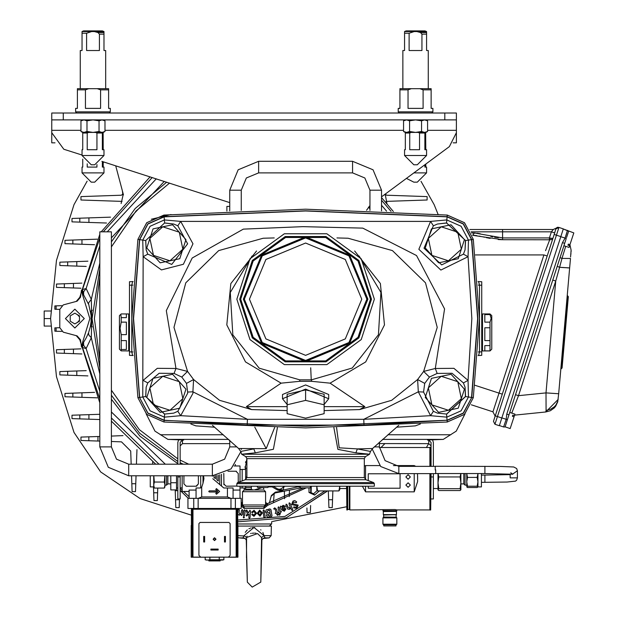 <?xml version="1.0" encoding="UTF-8"?>
<svg xmlns="http://www.w3.org/2000/svg" width="618" height="618" viewBox="0 0 618 618"><rect width="100%" height="100%" fill="white"/><g stroke="black" fill="none" stroke-linecap="round" stroke-linejoin="round"><path stroke-width="0.93" d="M570.607 257.003L571.125 250.128L569.927 244.79M374.392 483.639L236.818 483.639L236.818 486.181L374.392 486.181L374.392 483.639L373.635 482.55L237.575 482.55L245.354 479.722L365.856 479.722L373.635 482.55M245.354 479.722L246.876 477.544L246.876 458.61L245.717 456.609L241.661 454.269L369.549 454.269L355.883 452.855L337.876 449.34L333.836 427.633M247.239 425.084L164.133 420.209L164.396 417.119L150.074 410.792L142.743 396.965L139.676 397.436L133.573 318.54L139.676 239.645L147.965 224.025L164.133 216.872L305.609 211.001L447.077 216.872L463.253 224.025L471.534 239.645L477.637 318.54L471.534 397.436L468.475 396.965L461.136 410.792L446.822 417.119L430.561 415.713L418.293 391.773L363.778 419.321L363.971 425.084L247.239 425.084L247.439 419.321L180.657 415.713L177.806 411.248L187.671 393.287L187.633 392.075L192.924 391.773L192.963 393.287L180.657 415.713L164.396 417.119L164.635 414.184L145.655 396.509L146.134 387.177L147.764 382.944L143.129 380.371L157.312 368.289L175.937 368.475L174.037 373.419L159.112 373.272L147.764 382.944M473.295 239.375L479.413 318.54L473.318 397.714L479.437 318.54L473.318 239.375L464.489 222.719L447.247 215.103L305.609 209.216L163.963 215.103L146.729 222.719L137.899 239.375L131.773 318.54L137.899 397.714L146.729 414.361L163.963 421.986L305.609 427.865L447.247 421.986L464.489 414.361L473.295 397.714L471.743 397.474L477.845 318.54L471.743 239.614L463.392 223.87L447.092 216.663L447.223 215.103L464.458 222.719L473.295 239.375L468.475 240.124L468.081 256.709L440.889 270.097L418.826 249.317L430.561 221.368L180.657 221.368L192.963 243.801L183.353 264.265L161.468 269.935L143.129 256.709L147.764 254.137L171.719 264.411L187.671 243.801L177.806 225.833L173.758 223.986L164.635 222.905L164.396 219.962L180.657 221.368L177.806 225.833M473.295 397.714L464.458 414.361L447.223 421.986L447.092 420.418L463.392 413.21L471.743 397.474L463.253 413.063L447.077 420.209L446.575 414.184L465.555 396.509L465.084 387.177L465.454 396.493L468.475 396.965L468.081 380.371L463.454 382.944L452.098 373.272L437.181 373.419L435.273 368.475L453.906 368.289L468.081 380.371L471.866 318.54L468.081 256.709L463.454 254.137L465.084 249.911L465.555 240.572L468.475 240.124L461.136 226.296L446.822 219.962L446.567 223.005L465.555 240.572L446.575 222.905L437.451 223.986L433.403 225.833L424.01 248.212L441.677 264.859L463.454 254.137M147.764 254.137L146.134 249.911L145.655 240.572L142.743 240.124L150.074 226.296L164.396 219.962L164.118 216.663L305.609 210.792L447.092 216.663L446.822 219.962L430.561 221.368L433.403 225.833M187.633 392.075L186.466 383.361L193.565 379.537L192.924 391.773L247.439 419.321L363.778 419.321L430.561 415.713L433.403 411.248L437.451 413.102L446.567 414.083L437.451 413.102M354.655 250.962L380.379 283.531L384.442 324.875L365.725 361.916L330.082 383.175L364.883 406.644L359.614 409.595L391.627 400.317L417.652 379.537L418.293 391.773L423.577 392.075L433.403 411.248M121.182 317.637L120.78 314.315L121.182 313.959L126.389 313.921L126.389 317.637L121.182 317.637L121.182 322.14L126.389 322.14L126.389 334.662L121.182 334.662L121.182 340.595L126.389 340.595L126.389 349.44L121.182 349.44L121.182 350.877L126.389 350.877M126.389 350.916L128.698 350.916L128.698 313.921L126.389 313.921M120.78 314.315L119.452 315.651L119.452 349.178L121.182 350.877M490.028 345.601L490.028 350.869L484.829 350.869L484.829 345.601L490.028 345.601L490.028 340.58L484.829 340.58L484.829 327.779L490.028 327.779L490.028 322.125L484.829 322.125L484.829 314.585L490.028 314.585L490.028 313.921L482.511 313.921L482.511 350.916L490.028 350.916L491.766 349.178L491.766 315.651L490.028 313.959M433.357 473.635L433.357 498.865M177.853 498.865L177.853 475.775M180.17 498.865L180.17 475.775M349.888 486.181L349.888 509.927L395.041 509.58L396.826 509.927L396.826 510.731L382.951 510.731L383.06 509.904M433.357 476.949L431.047 476.949L431.047 473.635L430.7 510.043L430.7 473.635M430.7 466.351L430.7 447.378L429.889 447.378L429.889 466.351M429.889 473.635L429.889 510.043L430.7 510.043M427.579 440.093L428.73 440.093L431.047 442.395L431.047 466.351L430.7 447.378M396.2 514.833L383.353 514.609L396.416 514.609L383.647 514.995L383.647 517.057L396.2 517.22L383.577 517.22L382.951 517.845L396.826 517.845L396.826 524.203L382.951 524.203L382.951 517.845M433.357 488.537L437.984 488.537L437.984 473.573M346.883 486.181L346.883 510.043L347.339 510.043L347.339 486.181M346.652 486.181L346.883 510.043M382.951 524.203L383.531 524.782L396.246 524.782L396.826 524.203M383.763 524.782L383.763 525.941L396.014 525.941L396.014 524.782M346.474 486.181L346.652 488.537M339.715 486.181L339.715 489.726L338.919 490.893L339.715 486.266M153.743 486.938L154.338 488.081L153.743 485.068L153.743 486.938L150.22 486.938L150.22 475.775M153.82 475.775L154.338 482.063L153.743 485.068L153.743 475.775M167.841 475.775L167.841 483.886L170.777 483.886M166.59 475.775L166.59 485.138L164.906 485.138M154.338 488.081L164.311 488.081L164.906 486.938L164.906 475.775M239.985 487.865L242.186 487.965L242.186 486.181M242.186 480.874L242.186 469.464L245.655 469.464M271.951 486.181L271.951 486.938L268.428 486.938L267.833 487.556L257.861 487.556L257.312 487.03M268.428 486.181L268.428 486.938M257.266 486.181L257.266 486.837L257.783 486.181M316.81 489.425L316.81 486.181M310.931 486.181L310.931 486.714M299.776 486.181L299.776 486.714M296.254 486.181L296.254 486.938L299.776 486.938M463.824 483.515L463.824 473.913M465.068 484.674L465.068 485.138L463.824 483.886L460.889 483.886L460.889 482.82L460.889 489.726L460.093 490.514L438.772 490.514L438.031 489.835M466.76 485.138L465.068 485.138L465.068 473.573M481.445 473.573L481.445 486.938L477.915 486.938L477.181 487.525L467.494 487.525L466.806 487.015L466.76 473.573M477.915 486.938L477.915 473.573M460.889 473.573L460.889 482.82L460.093 488.714L460.835 489.835M437.984 488.537L437.984 489.61L438.772 488.714L460.093 488.714M481.445 482.357L507.108 482.063L515.551 481.105L516.663 480.163L517.459 477.884L517.459 470.761L516.687 468.514L513.751 466.992L500.557 466.428L435.196 466.296L435.196 469.997M237.675 525.416L237.675 509.232L191.433 509.232L191.433 525.416M236.13 509.232L236.13 557.096L200.68 557.212L191.201 557.212L191.201 525.416L192.074 525.416L192.175 557.096L192.175 509.232M205.207 557.096L205.207 559.769L206.458 560.101L222.642 560.101L223.901 559.769L219.228 559.769L219.228 557.096M192.175 557.096L200.68 557.096L198.942 555.366L198.942 523.57L200.101 522.411L229.008 522.411L230.159 523.57L230.159 555.366L228.428 557.212L237.907 557.212L237.907 525.416L237.034 525.416L237.034 557.096L236.13 557.096M208.923 560.101L208.923 560.912L220.186 560.912L220.186 560.101M198.115 498.363L187.965 498.363L187.965 508.421L235.365 508.421L235.365 498.363L198.115 498.363L198.115 508.421M234.037 465.995L239.985 465.995L239.985 481.669M239.985 486.181L239.985 490.043L233.048 490.043M221.491 474.3L221.491 486.011L223.801 487.965L212.816 478.711M182.179 475.775L182.179 491.426L189.116 491.426M196.053 498.363L196.053 488.019L200.68 488.019L200.68 475.775M223.801 487.965L227.393 488.019L227.393 496.965L201.715 496.965L201.715 487.108L200.68 488.019M203.531 475.775L203.925 478.711L202.99 483.268L202.99 475.775M219.753 474.809L219.753 484.551M212.051 475.775L212.53 476.177L212.53 475.775M213.975 475.729L213.975 477.39L215.419 478.602L215.419 475.613M216.864 475.42L216.864 479.815L218.309 481.028L218.309 475.157M435.667 469.834L435.667 473.635L398.849 473.635L380.68 466.52L372.167 448.969M99.815 231.835L111.379 231.835L111.379 446.868L99.815 446.868L99.815 231.835M242.48 502.828L242.094 505.045L244.218 506.737L254.044 506.737L244.218 506.737L242.48 505.006L265.601 505.006L265.601 491.704L242.48 491.704L244.218 489.974L253.017 489.974M249.409 489.278L254.044 490.012L262.403 487.556L255.072 489.974L263.871 489.974L265.601 491.704L263.871 489.974M265.601 504.682L263.871 506.737L254.044 506.737M182.179 490.53L181.213 491.426L180.17 490.29L188.335 498.363L181.213 491.426M326.304 490.893L326.876 491.426L286.103 517.861L237.675 521.816L286.103 517.861L327.37 490.893M570.484 258.448L569.657 267.872L570.484 258.448L562.001 258.424L560.039 257.644L563.91 245.74L569.078 247.416L569.587 245.84L568.035 244.998L568.321 244.141L569.966 244.674L573.79 232.909L563.268 229L568.622 231.225L567.448 230.359L565.107 238.108L560.765 236.694M512.755 415.149L512.376 416.316L512.755 415.149L514.4 415.682L514.918 414.106L509.75 412.43M564.883 242.743L565.516 240.788M567.394 235.018L566.729 237.065M568.058 232.978L567.463 234.794M505.068 426.829L510.198 428.622L514.021 416.849L512.376 416.316M564.334 244.419L566.266 238.486L565.107 238.108L566.822 232.646M494.956 424.28L499.352 425.709L501.855 418.007L495.257 415.868L493.473 421.36L494.956 424.28L558.178 229.718L558.904 227.463L557.536 227.269L556.045 228.158L554.207 234.446L560.804 236.586L563.307 228.892L558.904 227.463L555.991 228.946M245.045 538.463L238.988 537.884L243.021 537.884L244.056 535.644L254.037 527.502L264.033 535.644L271.132 535.644L269.1 537.884L262.92 538.541M261.561 554.755L260.757 582.133L261.545 537.49L264.033 535.644L265.068 537.884L269.1 537.884M545.524 250.699L549.711 239.745L551.812 239.537L552.901 238.455L550.236 238.123L549.711 239.745L502.612 239.714L472.639 235.304L474.4 232.986L502.612 237.922L502.612 239.714L498.201 239.537M237.907 526.065L271.387 526.065L271.132 535.644M453.11 142.812L456.362 142.812L456.362 112.986L51.727 112.986L51.727 142.812L54.979 142.812M229.711 206.397L226.876 206.397L226.876 211.032M51.727 119.923L456.362 119.923M398.208 111.827L432.894 111.827L432.894 108.359L431.163 108.359L431.163 89.865L423.114 89.865L423.114 108.359L407.996 108.359L407.996 89.865L399.946 89.865L399.946 108.359L398.208 108.359L398.208 111.827L399.367 112.986M399.946 89.865L399.946 88.706L431.163 88.706L431.163 89.865M409.549 120.85L415.551 119.923L421.561 120.85L421.561 131.479L424.566 132.406L427.571 131.479L425.956 132.406L405.145 132.406L403.539 131.479L406.544 132.406L409.549 131.479L409.549 120.85L406.544 119.923L403.539 120.85L403.539 131.479M424.999 30.9L426.536 31.58L424.999 30.9L426.536 31.58L404.574 31.487L406.103 30.9L424.999 30.9L406.103 30.9L424.999 30.9L406.103 30.9L424.999 30.9L406.103 30.9L404.574 31.487L404.574 33.21L409.139 33.21L409.139 50.552L421.963 50.552L421.963 34.168L420.487 32.538L426.536 32.538L426.536 34.168L421.963 34.168M428.274 88.706L428.274 50.552L426.536 50.552L426.536 33.21M402.836 88.706L402.836 50.552L404.574 50.552L404.574 33.21M417.281 164.782L413.821 164.782L417.281 164.782M426.49 149.749L424.883 149.749L424.883 132.986L419.522 132.986L419.522 149.749L409.757 149.749L409.757 132.986L405.315 132.986L405.315 149.749L404.62 149.749M419.522 132.986L418.046 132.406L425.022 132.406L424.883 132.986M405.315 132.986L405.447 132.406L411.233 132.406L409.757 132.986M75.651 111.827L110.336 111.827L110.336 108.359L108.606 108.359L108.606 89.865L100.556 89.865L100.556 108.359L85.438 108.359L85.438 89.865L77.389 89.865L77.389 108.359L75.651 108.359L75.651 111.827L76.81 112.986M77.389 89.865L77.389 88.706L108.606 88.706L108.606 89.865M86.991 120.85L92.994 119.923L99.004 120.85L99.004 131.479L102.009 132.406L105.014 131.479L103.399 132.406L82.588 132.406L80.981 131.479L83.986 132.406L86.991 131.479L86.991 120.85L83.986 119.923L80.981 120.85L80.981 131.479M102.441 30.9L103.978 31.58L102.441 30.9L103.978 31.58L82.016 31.487L83.546 30.9L102.441 30.9L83.546 30.9L102.441 30.9L83.546 30.9L102.441 30.9L83.546 30.9L82.016 31.487L82.016 33.21L86.582 33.21L86.582 50.552L99.405 50.552L99.405 34.168L97.93 32.538L103.978 32.538L103.978 34.168L99.405 34.168M105.717 88.706L105.717 50.552L103.978 50.552L103.978 33.21M80.278 88.706L80.278 50.552L82.016 50.552L82.016 33.21M94.724 164.782L91.263 164.782L94.724 164.782M103.932 149.749L102.325 149.749L102.325 132.986L96.964 132.986L96.964 149.749L87.2 149.749L87.2 132.986L82.758 132.986L82.758 149.749L82.063 149.749M96.964 132.986L95.489 132.406L102.464 132.406L102.325 132.986M82.758 132.986L82.897 132.406L88.675 132.406L87.2 132.986M417.281 182.117L413.821 182.117L417.281 182.117M426.49 167.092L424.883 167.092L424.883 164.728M94.724 182.117L91.263 182.117L94.724 182.117M103.932 167.092L102.325 167.092L102.325 161.553M96.964 164.504L96.964 167.092L87.2 167.092L87.2 163.84M82.758 159.158L82.758 167.092L82.063 167.092M246.876 477.544L364.334 477.544L364.334 458.61L365.493 456.609L369.549 454.269M246.876 458.61L364.334 458.61M245.717 456.609L365.493 456.609M447.223 421.986L305.609 427.865L163.986 421.986L164.133 420.209L147.965 413.063L139.475 397.474L133.364 318.54L139.475 239.614L137.922 239.375L146.752 222.719L163.986 215.103L164.118 216.663L147.826 223.87L139.475 239.614L142.743 240.124L143.129 256.709L142.743 396.965L145.755 396.493L146.134 387.177M173.758 413.102L164.643 414.083L173.758 413.102L177.806 411.248M145.655 240.572L164.635 222.905L145.655 240.572M363.971 425.084L447.077 420.209L305.609 426.289L164.118 420.418L147.826 413.21L139.475 397.474L137.922 397.714L131.796 318.54L137.922 239.375M382.951 510.731L383.33 511.434L396.447 511.434L383.353 511.55L383.353 514.609M349.309 486.181L349.309 509.58L347.339 509.232M347.687 486.181L347.687 509.58M484.914 466.296L484.914 473.573L435.667 473.573M484.914 482.357L484.914 475.072L510.174 474.639M381.507 210.908L381.507 190.213L373.04 169.772L352.6 161.313L258.61 161.313L258.61 172.87L246.35 177.953L241.267 190.213L241.267 210.429M258.61 161.313L238.169 169.772L229.711 190.213L241.267 190.213M381.507 190.213L369.943 190.213L364.867 177.953L352.6 172.87L258.61 172.87M352.6 161.313L352.6 172.87M435.196 466.351L398.849 466.351L385.076 460.649L379.367 446.868L374.269 446.868M398.849 466.351L398.849 473.635M240.865 451.673L231.024 468.938L212.368 475.775L212.368 464.211L128.722 464.211L116.454 459.135L111.379 446.868M212.368 475.775L128.722 475.775L128.722 464.211M236.941 446.868L229.711 446.868L224.628 459.135L212.368 464.211M319.321 490.893L314.67 495.118L313.55 493.797L317.235 490.491L313.55 493.797L310.692 492.476L308.961 492.476L308.961 487.811M554.709 232.901L551.41 231.835L549.425 237.922L502.612 237.922L502.612 229.517L469.873 229.517M502.612 229.517L553.288 229.517L556.045 228.158L553.288 229.517L551.41 231.835L471.055 231.835M237.907 535.644L243.77 535.968M471.557 232.986L474.493 232.986M471.279 404.751L492.94 411.789L499.012 393.094L502.31 394.168M237.675 523.956L271.572 523.956L269.27 526.065M404.62 155.527L426.536 155.527L426.536 149.749M82.063 155.527L103.978 155.527L103.978 149.749M413.867 172.87L426.536 172.87L426.536 167.092M82.063 172.87L103.978 172.87L103.978 167.092M80.456 339.784L77.065 335.883L63.245 332.175L59.815 327.71L59.815 309.371L63.245 304.906L77.065 301.205L80.456 297.297L81.506 290.02L82.619 295.064L83.554 294.809L83.654 291.704L86.165 288.498L91.286 299.336L88.482 303.106L91.047 315.373L91.055 321.677L90.298 326.814L88.521 332.901L86.25 337.915L83.554 342.279L82.619 342.024L81.506 347.069L80.456 339.784L79.637 339.576L76.246 335.659M283.685 486.181L284.01 486.513L281.53 488.606L279.63 489.301L277.776 489.031L277.521 489.966L271.951 486.76M99.815 373.983L91.286 337.745L86.165 348.583L83.654 345.377L83.554 342.279L82.534 344.682L82.542 347.525L83.252 343.523M88.521 332.901L88.946 335.18L91.286 337.745L91.804 318.525L91.286 299.336L99.815 263.098M502.689 426.667L503.902 427.038M274.23 237.969L263.168 238.262L218.679 250.622L185.755 282.828L174.006 327.424L187.578 371.457L175.937 368.475L166.35 310.653L192.206 258.023L243.337 229.139L303.005 226.675L362.774 228.127L416.524 255.504L444.589 308.915L435.273 368.475L423.639 371.457L437.204 327.347L425.462 282.843L392.469 250.584L348.05 238.262L336.98 237.969M558.178 399.406L545.748 412.005L550.344 410.715L554.238 407.942L555.767 406.096L557.768 401.762L558.672 393.751L557.83 401.09L555.899 405.014L554.416 406.69L550.623 409.216L546.103 410.414L546.003 392.917L558.672 393.751L569.657 267.872L568.977 267.895M552.755 280.062L555.767 281.043L518.517 395.675L511.758 413.087M505.03 426.938L503.57 426.953L505.03 426.945L507.386 419.684L506.235 419.313L506.768 414.106L562.488 242.627L564.69 243.345L507.981 417.876M475.087 385.323L499.012 393.094L543.894 254.956L547.193 256.03M246.551 558.718L247.331 582.156L246.25 539.916L244.898 538.371L243.067 537.892M252.051 256.022L230.259 292.484L232.801 334.886L259.151 368.158L299.761 379.823L302.689 379.846L311.449 379.823L352.229 368.042L378.463 334.732L380.927 292.376L359.166 256.022M263.708 538.131L265.068 537.884L263.137 538.402L261.839 539.916L261.561 554.748M374.392 299.189L361.26 339.622L326.86 364.612L284.35 364.612L249.958 339.622L236.818 299.189L249.958 258.757L284.35 233.766L326.86 233.766L361.26 258.757L374.392 299.189M240.742 299.189L253.133 261.059L285.562 237.497L325.647 237.497L358.085 261.059L370.468 299.189L358.085 337.312L325.647 360.873L285.562 360.873L253.133 337.312L240.742 299.189M240.556 299.189L252.978 260.95L285.508 237.32L325.709 237.32L358.231 260.95L370.653 299.189L358.231 337.42L325.709 361.051L285.508 361.051L252.978 337.42L240.556 299.189M371.511 299.189L358.919 337.922L325.972 361.862L285.238 361.862L252.291 337.922L239.707 299.189L252.291 260.448L285.238 236.509L325.972 236.509L358.919 260.448L371.511 299.189M361.793 299.189L345.338 259.46L305.609 242.998L265.879 259.46L249.417 299.189L265.879 338.919L305.609 355.373L345.338 338.919L361.793 299.189M330.082 383.175L311.441 381.298L299.776 381.298L281.128 383.175L245.516 361.939L226.775 324.898L230.815 283.569L256.555 250.962M570.939 253.233L570.808 254.732M261.545 537.49L257.582 533.566L246.543 537.49L244.056 535.644M92.283 326.876L91.24 326.35L90.692 324.705M90.692 312.376L91.24 310.738L92.283 310.205M83.252 293.558L82.542 289.564L82.928 293.65L88.521 304.18M552.121 238.533L549.425 237.922L549.425 239.714M273.125 486.181L278.934 489.657L283.021 490.043L279.027 489.332M366.876 299.189L348.931 342.511L305.609 360.456L262.279 342.511L244.334 299.189L262.279 255.86L305.609 237.915L348.931 255.86L366.876 299.189M367.725 299.189L349.533 343.114L305.609 361.314L261.677 343.114L243.484 299.189L261.677 255.257L305.609 237.065L349.533 255.257L367.725 299.189M367.919 299.189L349.664 343.245L305.609 361.499L261.545 343.245L243.299 299.189L261.545 255.126L305.609 236.879L349.664 255.126L367.919 299.189M557.22 266.327L559.584 267.254L555.767 281.043L546.003 392.917L518.517 395.675L515.505 394.701M246.528 557.946L246.543 537.49M563.5 267.555L559.584 267.254L562.001 258.424L559.584 267.254L558.618 266.922M246.258 539.259L243.871 537.984M264.218 537.984L261.831 539.259M510.777 472.77L512.816 474.215L484.914 473.573M277.374 427.633L273.388 449.309L255.327 452.855L241.661 454.269M336.571 427.586L339.228 447.811L357.358 448.9L372.577 448.529L398.741 425.323M163.986 215.103L305.609 209.224L447.223 215.103M163.986 421.986L146.752 414.361L137.922 397.714M186.466 383.361L181.8 377.08L187.578 371.457L193.565 379.537L219.575 400.317L251.596 409.595L246.335 406.644L281.128 383.175M405.841 485.068L408.096 482.82L410.352 485.068L408.096 487.324L405.841 485.068M405.841 476.98L408.096 474.724L410.352 476.98L408.096 479.236L405.841 476.98M349.309 509.58L349.657 486.181M214.554 540.619L215.999 539.174L214.554 537.73L213.11 539.174L214.554 540.619M209.324 492.005L208.745 491.426L209.324 490.854L215.914 490.854L216.493 491.426L215.914 492.005L209.324 492.005M128.722 475.775L108.281 467.308L99.815 446.868M191.433 515.157L140.108 498.61L100.68 471.913L73.975 432.476L56.477 376.702L50.568 318.54L56.477 260.387L73.975 204.604L87.153 181.159M568.915 267.895L566.984 267.795M566.783 267.787L563.801 267.579M65.423 318.54L74.848 309.116L84.264 318.54L74.848 327.965L65.423 318.54M82.619 295.064L89.873 318.54L82.619 342.024M177.853 461.476L139.714 433.272L111.379 395.234M111.379 241.847L135.218 208.475L166.675 182.155L135.218 208.475L111.379 241.847M237.675 520.062L284.991 516.409L325.006 490.893M177.853 463.647L139.969 436.215L111.379 399.205M111.379 390.221L139.367 429.626L177.853 458.85M169.541 183.075L136.068 210.962L111.379 246.86M245.184 538.548L245.663 538.966M212.468 425.323L238.633 448.529L266.219 448.66L274.647 427.586M238.633 448.529L240.75 451.434L253.859 448.9L255.327 452.855M355.883 452.855L357.358 448.9L370.468 451.434L372.577 448.529M324.102 404.512L328.73 398.741L305.609 389.124L282.488 398.741L287.107 404.512M328.73 398.741L328.73 394.539L305.609 384.921L282.488 394.539L282.488 398.741M181.8 377.08L174.037 373.419M465.084 387.177L463.454 382.944M437.181 373.419L429.41 377.08L423.639 371.457L417.652 379.537L424.744 383.361L423.577 392.075M429.41 377.08L424.744 383.361M164.643 414.083L145.755 396.493M465.454 396.493L446.567 414.083M437.451 223.986L446.567 223.005M465.454 240.587L465.084 249.911M146.134 249.911L145.755 240.587M164.643 223.005L173.758 223.986M359.614 409.595L324.102 410.599M287.107 410.599L251.596 409.595M324.102 404.813L324.102 394.299L305.609 389.858L287.107 394.299L287.107 413.697L305.609 418.139L324.102 413.697L324.102 404.813L305.609 400.371L305.609 389.858M305.609 400.371L287.107 404.813M481.708 351.889L481.708 281.731L478.595 281.569L479.46 285.076L479.46 352.013L478.595 355.52L481.708 355.358L481.708 351.889L478.355 351.936M129.51 355.358L132.615 355.52L131.758 352.013L131.758 285.076L132.615 281.569L129.51 281.731L129.51 355.358L133.102 355.543M129.51 351.889L132.855 351.936M129.51 285.192L132.855 285.145M478.355 285.145L481.708 285.192M121.182 334.662L120.031 328.397L121.182 322.14M121.182 349.44L121.182 340.595M153.473 404.867L149.888 387.903L162.797 376.316L153.001 378.386L146.783 397.42L160.155 412.322L169.958 410.252L153.473 404.867M182.858 398.672L169.958 410.252L179.753 408.189L185.972 389.155L179.282 381.7L182.858 398.672M179.282 381.7L162.797 376.316L172.592 374.253L179.282 381.7M153.473 255.381L149.888 238.417L162.797 226.829L153.001 228.899L146.783 247.934L160.155 262.835L169.958 260.765L153.473 255.381M182.858 249.185L169.958 260.765L179.753 258.703L185.972 239.668L179.282 232.214L182.858 249.185M179.282 232.214L162.797 226.829L172.592 224.767L179.282 232.214M431.936 255.381L428.351 238.417L441.26 226.829L431.464 228.899L425.246 247.934L438.618 262.835L448.413 260.765L431.936 255.381M461.322 249.185L448.413 260.765L458.216 258.703L464.435 239.668L457.745 232.214L461.322 249.185M457.745 232.214L441.26 226.829L451.055 224.767L457.745 232.214M431.936 404.867L428.351 387.903L441.26 376.316L431.464 378.386L425.246 397.42L438.618 412.322L448.413 410.252L431.936 404.867M461.322 398.672L448.413 410.252L458.216 408.189L464.435 389.155L457.745 381.7L461.322 398.672M457.745 381.7L441.26 376.316L451.055 374.253L457.745 381.7M490.028 314.585L491.186 318.355L490.028 322.125M490.028 327.779L490.028 340.58M427.579 439.993L443.245 439.375L382.511 439.375M228.699 439.375L167.972 439.375L183.639 439.993M180.17 445.926L182.48 443.624L182.48 440.093L183.639 440.093M182.48 443.624L229.711 443.624M379.367 443.608L428.73 443.624L431.047 445.926M432.623 439.916L433.357 442.395L433.357 466.351M180.17 464.211L180.17 442.395L182.48 440.093M177.853 464.211L177.853 442.395L178.587 439.916M443.245 439.375L456.208 431.101L465.068 413.805M420.348 424.01L415.288 425.848L396.632 427.2M214.577 427.2L195.921 425.848L190.862 424.01M146.142 413.805L155.002 431.101L167.972 439.375M364.334 466.065L365.532 465.593L379.722 465.593M393.465 465.593L414.238 465.593L415.736 466.351M417.559 473.635L417.637 481.6L414.238 491.828L365.532 491.828L362.403 486.181M429.889 447.494L379.375 447.494M429.889 509.927L396.826 509.927M368.266 486.181L368.266 488.251L400.062 488.251L400.062 473.797L368.266 473.797L368.266 480.595M346.474 488.537L339.715 488.537M176.516 475.775L176.516 489.912L170.777 489.912L170.777 475.775M154.338 482.063L164.311 482.063L164.828 475.775M164.311 488.081L164.906 485.068L164.311 482.063M176.516 482.712L170.777 482.712M251.395 486.181L251.395 489.278L245.655 489.278L245.655 487.571L251.395 487.571M267.911 486.181L268.382 487.03M245.655 487.571L245.655 486.181M245.655 479.583L245.655 477.003L246.876 477.003M245.655 477.003L245.655 468.143L246.876 468.143M316.81 489.726L317.598 490.893L316.81 486.266M317.598 490.893L338.919 490.893M310.715 486.181L310.197 487.811L310.8 487.162M310.197 487.811L300.51 487.811L299.908 487.162M299.993 486.181L300.51 487.811M460.796 473.573L460.093 476.918L460.889 482.82M438.077 473.573L438.772 476.918L460.093 476.918M438.772 476.918L437.984 482.82L438.772 488.714M466.806 487.015L467.494 486.181L466.76 481.777L467.494 477.374L466.76 473.635M467.494 477.374L477.181 477.374L477.915 473.635M467.494 486.181L477.181 486.181L477.915 481.777L477.181 477.374M477.868 487.015L477.181 486.181M517.459 477.884L510.174 477.884L510.174 474.006M215.713 539.174L214.554 538.015L213.388 539.174L214.554 540.341L215.713 539.174M192.978 557.096L192.978 509.232M205.207 559.769L207.548 560.101L205.207 559.769M223.901 559.769L223.901 557.096M219.228 559.769L209.881 559.769L209.881 557.096M209.881 559.769L207.548 560.101M218.193 550.043L210.908 550.043L210.908 549.116L218.193 549.116L218.193 550.043M203.685 541.955L203.685 536.401L204.612 536.401L204.612 541.955L203.685 541.955M225.423 536.401L225.423 541.955L224.496 541.955L224.496 536.401L225.423 536.401M241.144 498.363L235.365 498.363L235.365 508.421L241.144 508.421L241.144 498.363M193.743 498.363L193.743 508.421M223.963 484.775L223.801 473.411M233.048 498.363L233.048 488.019L227.393 488.019M227.972 471.194L236.424 471.248M196.053 490.043L189.116 490.043L189.116 498.363M198.37 475.775L198.37 483.917L196.539 486.173M202.99 483.268L201.715 487.108M217.729 491.163L215.736 489.495L216.478 488.606L219.653 491.426L216.478 494.253L215.736 493.365L217.729 491.696M239.985 498.363L239.985 490.043M227.393 496.965L230.893 498.363M198.216 498.363L201.715 496.965M236.818 486.057L226.111 486.227L223.801 483.917M235.945 471.194L238.254 473.512L238.254 482.303M198.37 483.917L196.053 486.227L186.227 486.227L183.917 483.917L183.917 475.775M229.711 190.213L229.711 210.908M369.943 210.429L369.943 190.213M379.367 446.868L379.367 442.148M229.711 440.255L229.711 446.868M242.48 505.006L242.48 491.704L244.218 489.974L244.218 488.815L245.076 487.965M242.48 501.816L241.87 503.145L242.094 505.045L241.144 504.419M242.318 502.55L241.144 503.508M241.144 505.686L241.816 506.42L242.094 505.045L244.218 507.247L244.218 508.467L241.816 506.42M280.672 512.376L279.715 515.134L278.432 514.833L279.529 513.087L278.254 512.538L279.127 511.696L278.023 507.896L278.394 506.837L279.266 507.532L280.371 511.333L281.46 511.588L280.672 512.376M277.559 513.195L277.891 514.972L277.459 515.427L276.308 513.512L275.157 513.249L276.045 512.469L275.389 509.858L274.724 509.047L273.619 508.892L274.732 507.826L276.594 509.402L277.297 512.152L278.162 512.492L277.559 513.195M290.676 507.872L289.494 509.325L287.749 509.062L285.895 505.23L286.119 504.141L287.038 504.751L288.027 507.092L289.463 508.112L290.143 506.899L289.015 503.917L289.232 502.836L290.151 503.438L292.677 509.441L292.469 510.522L291.534 509.927L290.676 507.872M283.144 505.261L285.284 506.281L284.597 508.22L282.673 509.502L283.956 510.221L285.261 508.591L285.964 508.962L284.35 511.248L281.491 509.811L280.232 506.907L280.595 506.142L281.615 506.69L283.144 505.261M269.996 508.923L271.016 509.765L271.997 515.698L271.31 516.818L267.478 517.096L266.428 515.597L267.13 513.72L265.516 511.998L266.234 509.842L269.996 508.923M265.091 517.05L264.574 518.015L263.84 517.189L263.121 510.777L263.654 509.811L264.373 510.638L265.091 517.05M259.606 510.12L262.387 512.971L259.993 516.146L257.196 513.303L259.606 510.12M254.075 510.306L256.586 513.249L254.029 516.331L251.758 514.609L252.36 513.975L254.044 515.188L255.342 513.295L254.029 511.449L252.244 512.801L251.688 512.16L254.075 510.306M237.366 508.421L236.779 508.421M233.805 508.421L233.681 508.954L234.5 508.421M235.605 508.421L236.679 509.232M232.275 509.232L232.461 508.421M227.246 508.421L226.984 509.232M248.413 512.94L249.935 510.221L250.499 511.171L250.081 517.552L249.402 518.533L248.83 517.56L249.062 513.921L246.667 516.061L246.134 515.404L247.47 513.89L246.041 510.731L246.706 510.012L248.413 512.94M243.909 510.661L244.635 509.827L245.161 510.8L244.697 515.041L243.986 515.86L243.446 514.948L243.909 510.661M244.45 517.281L243.747 517.938L243.206 517.142L243.901 516.478L244.45 517.281M237.675 512.87L238.154 509.788L238.911 508.985L239.398 509.989L239.011 512.461L239.73 514.122L240.997 513.411L241.584 510.329L242.356 509.526L242.828 510.522L242.156 514.809L241.445 515.559L241.012 514.47L239.12 515.196L237.675 513.867M293.017 501.005L294.771 500.611L296.64 501.785L296.362 502.728L293.558 502.04L292.785 503.747L298.185 505.138L296.771 508.367L293.596 507.772L293.813 506.814L296.3 507.301L297.003 505.895L291.611 504.527L293.017 501.005M266.273 506.42L267.918 505.238L267.718 504.025L265.995 505.045L266.273 506.42L263.871 508.467L263.871 506.737L265.995 505.045L266.219 503.145L265.601 501.816M180.17 488.467L181.939 489.842M310.692 487.324L310.692 492.476L313.55 493.797M202.41 508.722L201.931 508.421L202.41 508.722M267.718 504.025L265.763 502.55M265.601 502.828L265.995 505.045L263.871 507.247M267.633 503.531L303.5 487.811L267.633 503.531M244.218 506.737L244.218 507.247M259.923 515.003L261.144 513.048L259.676 511.264L258.44 513.218L259.923 515.003M270.275 513.682L268.954 513.898L267.71 515.149L269.433 515.852L270.607 515.651L270.275 513.682M270.089 512.538L269.711 510.252L268.158 510.507L266.883 511.913L268.583 512.785L270.089 512.538M284.079 506.83L283.044 506.343L282.125 507.378L282.38 508.668L284.079 506.83M263.871 488.815L262.611 487.556M246.876 458.525L245.168 468.367M245.709 461.661L245.524 462.442M245.083 466.528L245.122 467.702M241.893 448.614L241.151 449.44M235.334 464.419L235.265 465.995M264.025 535.621L262.851 532.422M260.935 529.997L260.634 529.742M254.848 527.533L253.928 527.502M566.961 312.098L566.25 320.232M564.134 344.465L568.305 296.64L567.78 296.014L561.453 368.575L562.079 368.05L564.134 344.465M562.789 359.869L562.264 359.297L562.789 359.923L562.079 368.05L560.827 369.101L558.672 393.751M568.305 296.64L567.254 295.389L562.171 353.643L563.423 352.592L562.797 353.117M562.171 353.643L561.739 358.672L562.264 359.297M571.125 250.429L571.078 251.634M567.942 245.307L568.321 244.141M514.585 415.134L545.748 412.005L546.103 410.414M559.584 267.254L569.657 267.872L567.254 295.389M569.587 245.84L569.966 244.674M514.4 415.682L514.021 416.849M565.717 246.327L562.001 258.424M511.828 412.909L516.563 400.642M568.622 231.225L566.59 237.474M568.421 231.858L568.236 232.414M507.386 419.684L508.969 414.825L506.768 414.106M562.488 242.627L565.107 238.108M499.39 425.593L503.57 426.953L506.235 419.313L501.893 417.899M70.22 315.875L74.848 313.202L79.467 315.875L79.467 321.213L74.848 323.878L70.22 321.213L70.22 315.875M560.804 236.586L501.855 418.007M260.773 582.094L252.237 587.1L247.331 582.148M246.551 537.475L247.046 536.123M250.638 533.527L251.078 533.411M252.036 533.226L254.245 533.071M255.041 533.11L255.983 533.21M554.207 234.446L495.257 415.868M238.988 537.884L237.907 537.459M253.21 527.533L252.237 527.648M251.093 527.888L250.506 528.073M249.726 528.367L248.892 528.769M247.246 529.912L245.276 532.361M99.815 238.131L82.542 289.564L86.165 288.498L99.815 245.74M498.448 237.721L494.609 237.204M492.739 236.856L490.746 236.424M480.263 233.797L477.22 233.218M285.416 486.181L284.087 486.42L283.021 490.043L297.575 486.938M99.815 391.349L86.165 348.583L82.542 347.525L99.815 398.95M121.159 203.554L122.997 195.512L122.364 190.723L122.92 193.789L121.491 195.218L80.981 196.632L80.981 199.977L122.032 201.414M81.506 290.02L82.472 289.796M385.338 193.967L386.598 195.218L427.1 196.632L427.1 199.977L386.057 201.414M548.545 242.804L547.857 244.581M547.092 246.59L546.389 248.436M473.048 235.304L475.574 235.497M475.713 235.512L476.949 235.69M479.027 236.053L480.704 236.393M482.604 236.794L484.574 237.227M486.227 237.598L490.174 238.409M492.94 411.789L495.165 416.161M282.797 490.113L282.565 491.086L277.521 489.966M76.246 301.422L79.637 297.505L80.456 297.297M269.317 503.222L271.379 495.52L275.288 492.129L275.08 492.948L271.163 496.347M282.565 491.086L275.288 492.129M82.472 347.293L81.506 347.069M115.697 165.84L123.476 194.863M150.097 176.848L101.197 231.835M99.815 234.307L79.49 298.231M384.728 194.415L384.612 194.863M393.388 211.472L381.507 197.567M274.353 493.094L301.267 487.811M79.49 338.849L99.815 402.774M111.379 421.144L155.751 464.211M61.707 305.647L54.824 305.887L54.824 309.232L59.815 309.409M56.045 305.84L56.045 309.278M56.045 331.24L54.824 331.202L54.824 327.849L56.045 327.81L56.045 331.24L61.707 331.441M78.903 316.331L78.401 315.582M78.339 315.512L77.157 314.539M386.93 203.554L385.145 194.114M77.157 322.55L78.339 321.569M78.401 321.499L78.903 320.757M59.815 327.679L56.045 327.81M81.916 283.144L56.493 284.033L56.493 287.385L80.95 288.235M87.934 261.205L59.869 262.186L59.869 265.531L86.211 266.451M97.242 239.205L64.998 240.332L64.998 243.685L94.577 244.713M110.522 217.134L71.982 218.478L71.982 221.831L106.528 223.036M384.844 443.624L380.966 447.494M328.32 490.893L328.907 507.587L332.252 507.587L332.839 490.893M311.07 493.558L311.333 486.181M306.891 507.965L307.053 512.716L310.406 512.716L310.653 505.485M289.232 496.625L289.44 490.669M284.35 491.642L284.597 498.687M197.536 508.421L197.559 509.232M201.159 509.232L201.182 508.421M175.218 489.912L175.836 507.587L179.181 507.587L179.483 498.942M152.638 462.063L152.716 464.211M153.503 486.938L153.982 500.603L157.335 500.603L157.768 488.081M131.58 475.775L132.136 491.604L135.481 491.604L136.037 475.775M111.379 441.515L121.491 441.87L130.715 451.094L131.178 464.211M99.815 436.447L80.981 437.104L80.981 440.456L99.815 441.113M136.439 464.211L136.949 449.58M123.013 435.636L111.379 436.045M99.815 414.284L71.982 415.25L71.982 418.602L99.815 419.576M94.577 392.368L64.998 393.403L64.998 396.748L97.242 397.876M86.211 370.63L59.869 371.549L59.869 374.902L87.934 375.883M80.95 348.846L56.493 349.703L56.493 353.048L81.916 353.936M50.668 311.024L44.21 311.024L44.21 326.057L50.668 326.057M50.568 318.54L44.21 318.54M346.652 506.783L272.646 521.422M428.676 443.624L426.443 447.494M421.051 181.321L434.114 204.604L438.092 214.361M103.237 162.688L103.901 162.063M183.229 464.211L180.17 462.689M99.815 368.034L92.074 318.54L99.815 269.054L92.074 318.54M171.008 214.531L151.302 219.243M369.943 205.57L366.551 210.305M427.571 130.328L456.362 130.328L456.362 132.7L449.332 146.644L381.507 196.802M82.016 155.056L63.778 149.216L51.727 132.7L51.727 130.328L80.981 130.328M229.711 202.658L101.87 161.406M431.743 112.986L432.894 111.827M407.996 89.865L411.264 88.706M419.838 88.706L423.114 89.865M405.145 119.923L403.539 120.85L406.544 119.923M421.561 131.479L415.551 132.406L409.549 131.479M421.561 120.85L424.566 119.923L427.571 120.85L427.571 131.479M409.139 33.21L414.075 31.58M417.034 31.58L420.487 32.538M426.536 31.487L426.536 32.538M425.655 132.406L425.794 149.749M109.185 112.986L110.336 111.827M85.438 89.865L88.706 88.706M97.281 88.706L100.556 89.865M82.588 119.923L80.981 120.85L83.986 119.923M99.004 131.479L92.994 132.406L86.991 131.479M99.004 120.85L102.009 119.923L105.014 120.85L105.014 131.479M86.582 33.21L91.518 31.58M94.477 31.58L97.93 32.538M103.978 31.487L103.978 32.538M103.098 132.406L103.237 149.749M431.163 101.19L431.163 108.359M399.946 108.359L399.946 101.19M425.794 164.048L425.794 167.092M406.103 30.9L404.574 31.487M108.606 101.19L108.606 108.359M77.389 108.359L77.389 101.19M103.237 161.846L103.237 167.092M83.546 30.9L82.016 31.487M266.219 448.66L254.801 427.108M311.225 379.823L310.707 367.787M311.449 379.823L311.441 381.298M299.776 381.298L299.761 379.823M364.883 406.644L324.102 406.644M287.107 406.644L246.335 406.644M132.615 355.52L133.109 355.582L132.615 355.52M132.615 281.569L133.109 281.507L132.615 281.569M478.108 355.582L478.595 355.52L478.108 355.582M478.108 281.507L478.595 281.569L478.108 281.507M177.853 476.949L180.17 476.949M428.73 440.093L428.73 443.624M450.816 434.763L387.865 434.763M223.345 434.763L160.394 434.763M365.532 465.593L365.532 479.576M365.532 486.181L365.532 491.828M414.238 491.828L414.238 473.635M414.238 466.351L414.238 465.593M417.637 475.821L417.637 481.6M517.459 470.761L512.569 474.184M236.933 509.232L236.933 557.096M230.993 508.421L230.993 498.363M183.592 491.426L189.116 496.741M314.67 495.118L308.961 492.476M306.289 487.811L267.918 505.238M263.871 508.467L244.218 508.467M244.218 489.974L242.48 491.704L244.218 489.974M111.379 237.884L164.311 181.398M107.184 231.835L156.246 178.818M381.507 205.23L386.52 211.132M165.354 464.211L111.379 411.99M103.268 231.835L152.221 177.528M381.507 200.201L391.016 211.356M159.011 464.211L111.379 418.031M543.894 254.956L475.497 254.956M73.434 287.973L73.434 283.446M64.318 287.656L64.318 283.762M76.802 266.126L76.802 261.592M67.694 265.802L67.694 261.908M81.931 244.272L81.931 239.738M72.824 243.956L72.824 240.062M88.922 222.426L88.922 217.891M79.807 222.101L79.807 218.208M328.629 499.761L332.523 499.761M177.853 490.653L175.242 490.653M179.459 499.761L175.558 499.761M157.605 492.778L153.712 492.778M131.858 483.778L135.759 483.778M97.914 441.043L97.914 436.509M88.807 440.727L88.807 436.833M88.922 419.197L88.922 414.663M79.807 414.979L79.807 418.873M81.931 397.343L81.931 392.809M72.824 393.125L72.824 397.026M76.802 375.489L76.802 370.962M67.694 371.279L67.694 375.172M73.434 353.643L73.434 349.108M64.318 349.425L64.318 353.326M99.815 277.243L94.384 318.54L99.815 359.838M180.17 460.086L188.691 464.211M369.943 208.729L368.482 207.208M105.014 130.328L403.539 130.328M63.283 112.986L63.283 119.923M444.805 112.986L444.805 119.923M240.75 451.434L241.623 454.045M369.587 454.045L370.468 451.434M365.856 479.722L364.334 477.544M236.818 483.639L237.575 482.55M347.061 238.239L346.621 238.231M128.698 314.786L129.51 314.786M128.698 350.043L129.51 350.043M482.511 314.786L481.708 314.786M482.511 350.043L481.708 350.043M177.853 498.942L180.17 498.942M431.047 498.942L433.357 498.942M396.447 511.434L396.826 510.731M396.416 511.55L396.416 514.609M396.13 514.995L396.13 517.057M396.2 517.22L396.826 517.845M182.179 487.865L180.17 487.95M176.516 487.965L177.853 487.965M167.841 483.886L166.59 485.138M245.655 487.965L242.186 487.965M239.985 469.564L242.186 469.464M481.445 475.072L484.914 475.072M226.69 508.421L226.69 509.232M202.41 508.421L202.41 509.232M237.907 525.879L238.818 526.065M271.572 523.956L271.781 521.577M273.465 502.31L274.268 493.118M425.956 119.923L427.571 120.85M404.574 149.749L404.574 155.527L413.821 164.782M426.536 155.527L417.289 164.782M103.399 119.923L105.014 120.85M82.016 149.749L82.016 155.527L91.263 164.782M103.978 155.527L94.732 164.782M406.397 178.393L413.821 182.117L406.397 178.393M426.536 172.87L417.289 182.117L426.536 172.87M82.016 172.87L91.263 182.117L82.016 172.87L82.016 167.092M103.978 172.87L94.732 182.117L103.978 172.87"/></g></svg>
